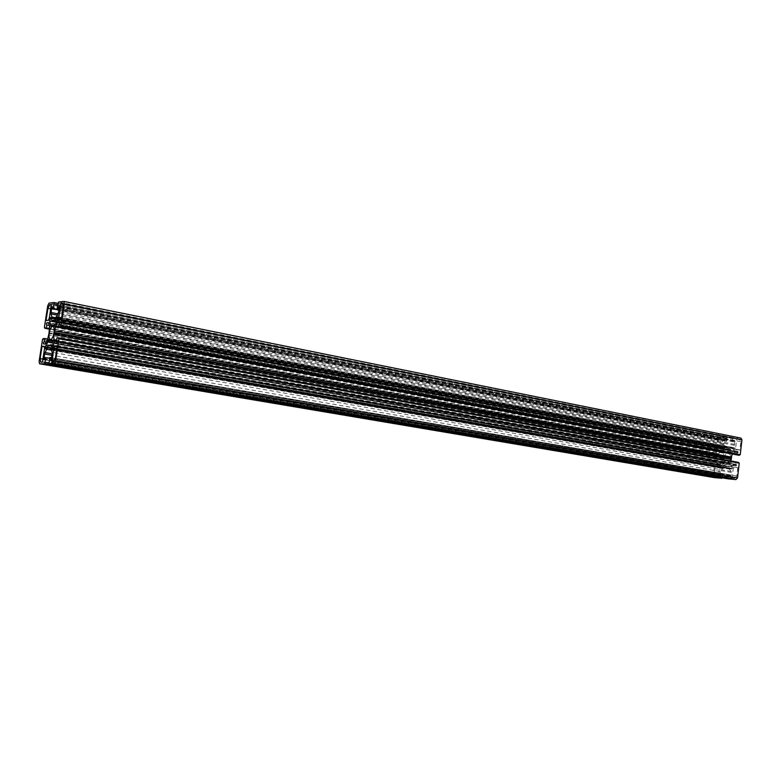 <?xml version="1.0" encoding="UTF-8"?>
<svg xmlns="http://www.w3.org/2000/svg" width="781" height="781" viewBox="0 0 781 781"><rect width="100%" height="100%" fill="white"/><g stroke="black" fill="none" stroke-linecap="round" stroke-linejoin="round"><path stroke-width="0.59" stroke-dasharray="3.9 2.93" d="M723.967 457.754C724.563 454.893 726.008 453.507 728.302 453.595C730.215 454.181 731.114 455.733 730.987 458.271C730.391 461.122 728.956 462.508 726.672 462.43C724.748 461.844 723.85 460.292 723.967 457.754M49.34 325.443L719.281 451.75L718.247 450.901L718.93 450.178L48.852 323.109M49.037 333.126L723.723 457.734L723.518 458.955L722.435 462.157L720.375 464.305L717.212 464.451L716.753 463.641L717.973 462.967L46.372 342.078M738.504 462.381L736.034 462.186L735.78 464.363L736.795 465.144L736.151 465.964L733.691 465.759L730.948 460.995M718.344 476.83L715.806 476.595L714.342 474.067L715.298 465.876L718.598 466.14L719.418 467.585L718.344 476.83L42.457 362.101M715.298 465.876L44.595 346.832M735.78 464.363L56.925 341.248M736.034 462.186L56.896 337.88M739.246 463.133L58.429 338.837M728.37 478.88L728.488 477.845L49.301 362.199M728.488 477.845L49.291 362.267M727.951 477.796L728.312 474.702L49.642 357.561M49.291 347.799L728.273 468.034L731.328 471.48L731.162 475.649L730.372 476.273L730.02 474.848L51.614 357.678M730.02 474.848L728.312 474.702M726.476 468.17L51.38 348.502M726.32 467.917L48.568 347.916M721.849 477.777L722.806 474.223L721.117 474.077L720.258 475.375L720.199 471.509L722.562 468.571L725.266 467.897M721.117 474.077L44.781 357.649M722.806 474.223L49.545 358.245M722.445 477.298L49.183 362.911M721.917 477.259L49.174 362.97M714.225 477.581L713.258 475.795L714.957 461.259L42.486 339.628M714.957 461.259L43.023 339.608M715.757 461.317L715.835 460.644L43.18 338.593M715.835 460.644L47.836 339.061M717.973 462.967L718.227 460.819M723.518 457.949L48.861 333.487M723.723 457.734L48.969 332.784M723.567 457.481L723.802 456.504L49.281 331.3M718.93 450.178L721.956 450.793L723.479 453.195L723.802 456.504M719.281 451.75L719.037 453.888L49.672 328.791M58.38 303.418L726.574 437.292L719.155 436.872L717.632 438.492L715.933 452.98L716.724 453.039L716.646 453.722L49.633 329.191M716.646 453.722L719.037 453.888M716.724 453.039L44.937 327.278M715.933 452.98L44.917 327.415M726.574 437.292L726.457 438.317L53.85 304.082M726.457 438.317L57.804 304.756M726.994 438.346L726.633 441.421L59.024 309.706M726.633 441.421L58.975 310.047M53.869 318.179L728.468 447.864L726.613 448.011L723.655 444.672L723.821 440.562L724.622 439.928L724.944 441.314M728.468 447.864L54.016 317.877M728.624 448.109L54.055 317.818M728.839 447.884L55.178 318.131M59.249 308.261L733.857 441.851L734.755 440.533L734.365 445.346L732.402 447.396L729.679 448.118M733.857 441.851L59.19 308.602M740.759 438.102L733.164 437.672L732.5 438.668L57.979 303.614M732.5 438.668L732.148 441.753M733.047 438.697L58.35 303.575M733.164 437.672L58.595 302.032M736.844 455.157L737.098 452.98L59.024 324.066M732.178 454.269L735.448 451.301L737.879 451.477L738.279 452.365L737.098 452.98M55.402 324.3L731.807 452.589L729.493 453.419L726.047 453.185L722.786 449.378L56.417 322.25M731.807 452.589L734.13 450.129L57.384 320.298M722.786 449.378L723.47 447.093L726.32 449.475L729.815 449.71L734.052 447.777L734.13 450.129M725.891 462.723L728.868 462.85L730.45 463.973L732.197 466.735L731.982 468.59L731.514 469.039L728.536 466.56L725.041 466.286L720.941 468.151L720.873 465.808L723.177 463.406L725.412 462.577L49.779 340.184M720.873 465.808L47.758 345.817M732.197 466.735L53.547 345.192M737.801 467.692L736.834 476.039L734.638 478.294L732.148 478.07L733.232 468.717L734.482 467.428L737.801 467.692L57.296 345.798M732.148 478.07L51.8 362.023M717.339 448.509L718.295 440.338L720.433 438.073L722.855 438.209L721.781 447.425L720.551 448.724L717.339 448.509L46.04 320.513M722.855 438.209L51.38 304.502M736.688 439.01L739.382 439.186L740.818 441.685L739.851 450.002L736.424 449.768L735.604 448.333L736.688 439.01L63.251 303.926M739.851 450.002L61.396 319.224M718.754 451.711L46.528 325.013M717.261 464.451L43.58 344.001M731.494 462.86L56.554 340.086M719.418 467.585L44.595 348.306M718.52 466.13L44.292 346.315M714.342 474.067L42.926 359.065M715.923 476.615L40.827 362.12M733.047 465.31L56.583 343.357M733.769 465.769L54.777 343.533M736.151 465.964L56.408 343.464M736.776 465.31L56.945 342.41M736.795 465.144L56.984 342.156M736.327 464.412L56.828 341.141L736.376 464.412M729.942 475.541L51.448 358.713M50.833 359.602L730.372 476.273L50.853 359.602M730.538 476.293L50.95 359.602M731.162 475.649L51.478 358.567M731.533 472.476L720.629 470.572M731.328 471.48L52.22 352.358M729.864 469.176L51.566 349.146M727.355 468.063L51.155 348.082M722.562 468.571L51.78 350.21M720.199 471.509L51.985 355.287M719.838 474.653L44.595 358.811M43.99 359.69L720.258 475.375L44.019 359.69M720.424 475.395L44.107 359.69M721.039 474.76L44.624 358.664M713.258 475.795L39.138 361.271M717.436 462.928L46.333 342.156M719.574 464.636L45.142 343.933M720.375 464.305L45.747 343.318M722.435 462.157L47.485 339.852M723.518 458.955L48.715 334.961M723.479 453.195L49.554 326.478M721.956 450.793L48.871 323.168M721.244 450.334L48.578 322.631M717.632 438.492L47.739 305.752M719.155 436.872L49.027 303.135M725.022 440.63L52.512 307.724M724.563 439.918L52.376 306.757M724.436 439.918L52.415 306.796M723.821 440.562L52.473 307.968M723.45 443.686L57.95 313.835M723.655 444.672L57.306 315.124M725.09 446.927L55.744 317.779M727.58 447.982L53.176 318.14M732.402 447.396L56.603 316.53M734.365 445.346L58.272 313.191M734.794 444.399L58.712 311.717M735.165 441.245L59.444 306.992M734.696 440.523L59.307 306.015M734.56 440.513L59.346 306.054M733.935 441.167L59.405 307.236M737.645 453.019L59.405 324.037M738.279 452.365L59.942 322.973M738.299 452.189L59.981 322.709M737.83 451.467L59.834 321.713M735.448 451.301L60.01 322.192M734.628 451.652L59.942 322.943M732.539 453.829L58.643 326.575M724.504 452.082L54.611 325.462M727.004 453.146L51.995 325.862M729.044 453.283L53.996 325.872M734.345 448.274L57.814 317.525M733.73 447.894L57.833 317.125M733.183 448.47L57.726 318.131M729.181 449.514L54.045 320.161M727.746 449.417L57.033 321.011M724.075 447.864L50.765 318.531M723.684 447.249L50.589 317.682M723.001 447.542L50.726 318.345M723.177 463.406L52.991 342.517M720.658 467.653L45.981 348.316M721.253 468.044L45.786 348.716M721.781 467.487L46.235 347.818M725.754 466.501L49.789 345.905M727.189 466.618L50.091 345.749M730.879 468.239L53.147 347.74M731.289 468.883L52.923 348.56M731.982 468.59L53.118 347.984M730.45 463.973L52.747 341.356M727.931 462.879L52.366 340.331M734.482 467.428L57.218 346.276M733.232 468.717L56.876 348.502M734.638 478.294L53.489 362.003M736.834 476.039L55.363 358.352M720.551 448.724L48.217 320.327M721.781 447.425L49.252 318.238M720.433 438.073L51.302 305M718.295 440.338L50.697 308.905M735.604 448.333L61.592 317.974M736.532 449.788L59.112 319.409M740.818 441.685L63.32 306.728M739.177 439.156L62.831 303.311M728.302 453.595L52.825 326.331M718.696 451.701L46.489 325.013M717.212 464.451L43.551 344.001M718.598 466.14L44.244 346.295M715.806 476.595L40.758 362.111M733.691 465.759L54.729 343.533M728.273 468.034L50.628 347.691M724.778 467.751L48.256 347.77M721.341 450.354L48.51 322.612M724.622 439.928L52.337 306.748M726.613 448.011L52.493 318.345M729.044 447.923L55.363 318.062M730.108 448.245L54.875 318.14M734.755 440.533L59.268 305.996M737.879 451.477L59.795 321.704M726.047 453.185L51.321 326.067M728.4 453.087L54.192 325.794M729.493 453.419L53.674 325.892M734.052 447.777L57.687 316.822M729.815 449.71L57.111 320.854M728.741 449.378L53.762 320.034M726.32 449.475L56.818 321.45M723.47 447.093L50.462 317.486M725.412 462.577L49.476 340.038M720.941 468.151L45.552 348.931M725.041 466.286L50.004 345.807M726.252 466.647L49.437 345.934M728.536 466.56L53.43 345.905M731.514 469.039L52.727 348.707M728.868 462.85L51.819 339.92M736.424 449.768L59.044 319.409M739.382 439.186L62.695 303.262M726.574 462.938L52.6 340.819M726.672 462.43L50.365 339.628"/><path stroke-width="1.17" d="M49.213 333.116C50.043 328.811 51.253 326.546 52.825 326.331C54.065 326.897 54.445 329.065 53.977 332.833C53.137 337.148 51.937 339.413 50.365 339.628C49.125 339.052 48.744 336.884 49.213 333.116M54.485 330.968L55.724 326.028L58.126 321.831L59.795 321.704L59.981 322.709L59.024 324.066L58.526 327.317L60.225 327.2L60.947 326.126L64.374 303.916L63.925 301.437L58.595 302.032L57.267 308.222L58.438 308.105L59.268 305.996L58.712 311.717L56.603 316.53L54.875 318.14L52.493 318.345L50.96 313.894L51.692 307.812L52.337 306.748L52.347 308.739L53.508 308.622L54.084 302.55L49.027 303.135L47.739 305.752L44.4 327.317L44.937 327.278L44.781 328.284L46.391 328.176L46.889 324.984L46.294 323.9L46.88 322.738L48.51 322.612L49.554 326.478L49.037 333.126L47.485 339.852L45.142 343.933L43.551 344.001L43.355 342.879L44.292 341.707L44.79 338.515L43.18 338.593L42.486 339.628L39.138 361.271L39.577 363.8L44.605 363.77L45.923 357.63L44.781 357.649L43.99 359.69L44.537 353.988L46.606 349.302L48.256 347.77L50.628 347.691L52.22 352.358L51.478 358.567L50.833 359.602L50.804 357.542L49.642 357.561L49.057 363.751L54.211 363.712L55.558 361.105L58.995 338.808L58.429 338.837L58.585 337.802L56.896 337.88L56.388 341.151L56.945 342.41L56.408 343.464L54.348 342.947L53.655 335.937L54.485 330.968L731.446 457.061L732.178 454.269M730.948 460.995L731.162 459.521L53.909 334.659M44.195 346.295L44.595 348.306L42.457 362.101L40.758 362.111L40.134 358.586L42.028 346.373L44.292 346.315M44.595 346.832L42.028 346.373M56.925 341.248L56.388 341.151M738.435 462.987L738.504 462.381L58.585 337.802M49.057 363.751L728.37 478.88L735.956 479.563L737.528 477.962L739.246 463.133L58.995 338.808M51.614 357.678L50.804 357.542M51.38 348.502L49.359 348.141M49.545 358.245L45.923 357.63M49.183 362.911L45.21 362.238M49.174 362.97L44.849 362.238M714.225 477.581L721.79 478.284L44.605 363.77M721.79 478.284L721.849 477.777M47.836 339.061L44.79 338.515M46.372 342.078L44.292 341.707M49.34 325.443L46.889 324.984M49.672 328.791L46.391 328.176M49.633 329.191L44.781 328.284M44.917 327.415L44.4 327.317M58.38 303.418L54.084 302.55M57.804 304.756L54.211 304.034M59.024 309.706L53.508 308.622M58.975 310.047L52.347 308.739M59.249 308.261L58.438 308.105M59.19 308.602L57.267 308.222M64.022 301.476L740.915 438.121L741.94 439.908L740.222 454.698L60.947 326.126M740.222 454.698L60.381 326.165M739.402 454.64L739.314 455.333L60.225 327.2M739.314 455.333L58.526 327.317M731.446 457.061L731.455 458.066L54.328 332.462M731.455 458.066L54.153 332.823M731.241 458.291L54.221 333.165M51.995 325.862L51.321 326.067L50.423 324.671L49.652 320.962L50.462 317.486L52.073 320.552L54.455 320.347L57.687 316.822L57.384 320.298L55.402 324.3L53.674 325.892L51.995 325.862M56.417 322.25L49.652 320.962M47.807 341.58L49.476 340.038L51.819 339.92L53.547 345.192L53.118 347.984L52.727 348.707L51.029 345.475L48.656 345.563L45.552 348.931L45.854 345.475L47.807 341.58L52.991 342.517M47.758 345.817L45.854 345.475M53.967 347.984L55.031 345.885L57.296 345.798L55.363 358.352L53.489 362.003L51.8 362.023L53.967 347.984L56.876 348.502M49.252 318.238L48.217 320.327L46.04 320.513L47.924 308.358L49.73 304.688L51.38 304.502L49.252 318.238M59.112 319.409L58.682 317.418L60.84 303.448L62.695 303.262L63.32 306.728L61.396 319.224L59.112 319.409M63.251 303.926L60.84 303.448M731.397 458.535L731.162 459.521M56.554 340.086L53.635 339.55M42.926 359.065L40.134 358.586M56.583 343.357L54.348 342.947M737.528 477.962L55.558 361.105M735.956 479.563L54.211 363.712M51.448 358.713L50.648 358.577M51.155 348.082L49.994 347.867M51.78 350.21L46.606 349.302M52.21 353.813L44.976 352.543M51.985 355.287L44.537 353.988M44.595 358.811L43.814 358.674M714.381 477.611L39.626 363.8M46.333 342.156L43.941 341.727M48.852 323.109L46.88 322.738M52.473 307.968L51.692 307.812M57.95 313.835L50.97 312.478M57.306 315.124L50.96 313.894M55.744 317.779L51.605 316.979M55.178 318.131L54.602 318.013M59.405 307.236L58.604 307.079M741.94 439.908L64.374 303.916M60.01 322.192L58.126 321.831M59.942 322.943L57.511 322.485M58.643 326.575L55.724 326.028M54.611 325.462L50.423 324.671M53.996 325.872L53.381 325.755M57.726 318.131L56.984 317.984M57.033 321.011L53.069 320.249M50.726 318.345L50.072 318.218M45.981 348.316L45.435 348.219M49.789 345.905L49.115 345.778M53.147 347.74L52.405 347.604M52.366 340.331L51.165 340.116M57.218 346.276L55.031 345.885M51.302 305L49.73 304.688M50.697 308.905L47.924 308.358M61.592 317.974L58.682 317.418M714.303 477.601L39.577 363.8M55.363 318.062L54.192 317.828M740.915 438.121L63.925 301.437M54.192 325.794L52.971 325.56M57.111 320.854L54.455 320.347M56.818 321.45L52.073 320.552M50.004 345.807L48.656 345.563M53.43 345.905L51.029 345.475M52.6 340.819L50.228 340.389"/></g></svg>
